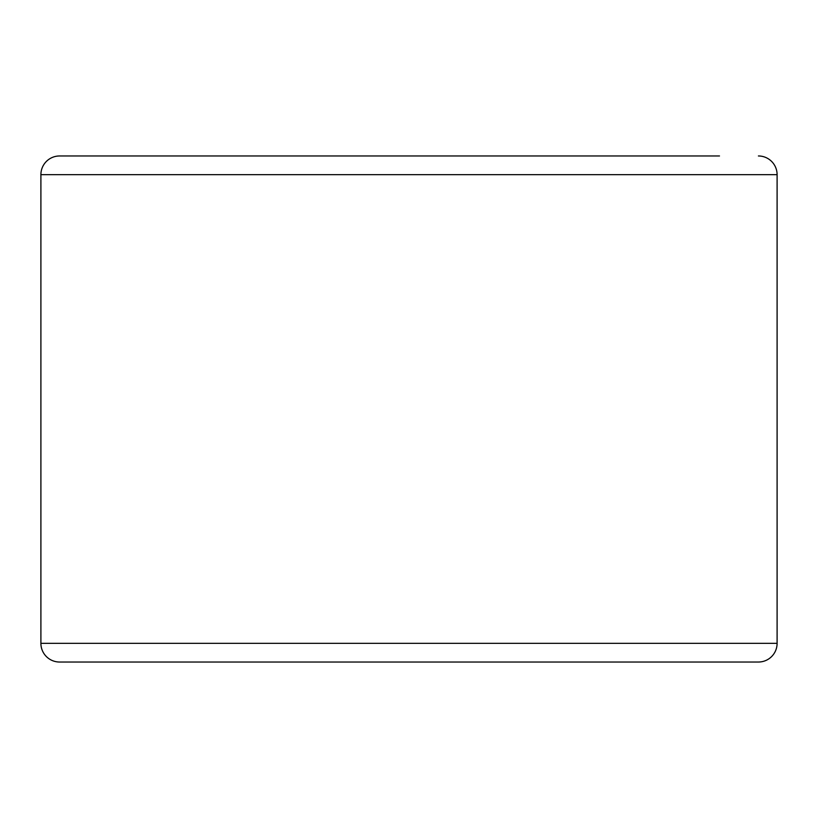 <?xml version="1.0" encoding="UTF-8"?>
<svg xmlns="http://www.w3.org/2000/svg" width="818" height="818" viewBox="0 0 818 818"><rect width="100%" height="100%" fill="white"/><g stroke="black" fill="none" stroke-linecap="round" stroke-linejoin="round"><path stroke-width="1.23" d="M98.518 155.972L409 155.972M59.581 155.972A18.681 18.681 0 0 0 40.9 174.653L777.1 174.653A18.681 18.681 0 0 0 758.419 155.972A18.681 18.681 0 0 1 777.1 174.653L777.1 643.347A18.681 18.681 0 0 1 758.419 662.028A18.681 18.681 0 0 0 777.1 643.347A18.681 18.681 0 0 1 758.419 662.028L59.581 662.028A18.681 18.681 0 0 1 40.9 643.347L40.9 174.653A18.681 18.681 0 0 1 59.581 155.972L719.482 155.972M59.581 662.028A18.681 18.681 0 0 1 40.9 643.347L777.1 643.347M777.1 174.653A18.681 18.681 0 0 0 758.419 155.972"/></g></svg>
